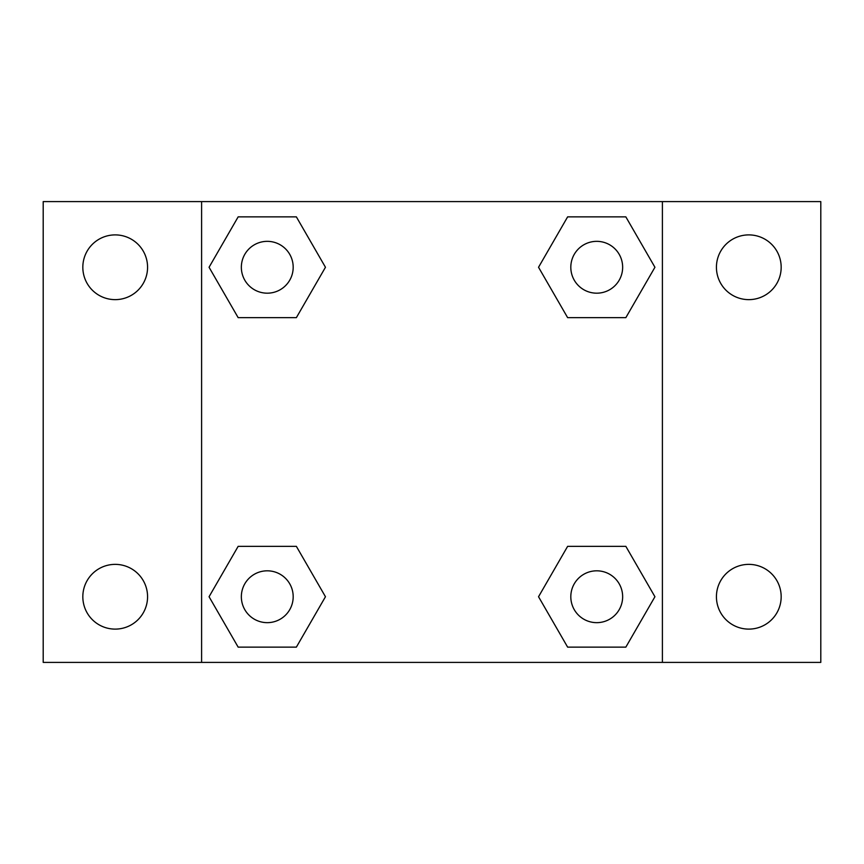 <?xml version="1.0" encoding="UTF-8"?>
<svg xmlns="http://www.w3.org/2000/svg" width="864" height="864" viewBox="0 0 864 864"><rect width="100%" height="100%" fill="white"/><g stroke="black" fill="none" stroke-linecap="round" stroke-linejoin="round"><path stroke-width="1.3" d="M115.204 629.111A32.368 32.368 0 0 0 143.23 580.554A32.368 32.368 0 0 0 87.167 580.554A32.368 32.368 0 0 0 115.204 629.111M748.796 629.111A32.368 32.368 0 0 0 776.833 580.554A32.368 32.368 0 0 0 720.77 580.554A32.368 32.368 0 0 0 748.796 629.111M748.796 299.635A32.368 32.368 0 0 0 776.833 251.078A32.368 32.368 0 0 0 720.77 251.078A32.368 32.368 0 0 0 748.796 299.635M115.204 299.635A32.368 32.368 0 0 0 143.23 251.078A32.368 32.368 0 0 0 87.167 251.078A32.368 32.368 0 0 0 115.204 299.635M820.8 662.396L43.2 662.396L43.2 201.604L820.8 201.604L820.8 662.396M238.162 546.34L296.363 546.34L325.458 596.732L296.363 647.136L238.162 647.136L209.066 596.732L238.162 546.34L296.363 546.34L238.162 546.34M567.637 216.864L625.838 216.864L654.934 267.268L625.838 317.66L567.637 317.66L538.542 267.268L567.637 216.864L625.838 216.864L567.637 216.864M201.604 662.396L201.604 201.604M662.396 201.604L662.396 662.396M238.162 216.864L296.363 216.864L325.458 267.268L296.363 317.66L238.162 317.66L209.066 267.268L238.162 216.864L296.363 216.864L238.162 216.864M567.637 546.34L625.838 546.34L654.934 596.732L625.838 647.136L567.637 647.136L538.542 596.732L567.637 546.34L625.838 546.34L567.637 546.34M625.838 647.136L567.637 647.136L625.838 647.136M622.652 596.732A25.92 25.92 0 0 0 583.772 574.29A25.92 25.92 0 0 0 583.772 619.186A25.92 25.92 0 0 0 622.652 596.732M296.363 647.136L238.162 647.136L296.363 647.136M293.188 596.732A25.92 25.92 0 0 0 254.308 574.29A25.92 25.92 0 0 0 254.308 619.186A25.92 25.92 0 0 0 293.188 596.732M625.838 317.66L567.637 317.66L625.838 317.66M622.652 267.268A25.92 25.92 0 0 0 583.772 244.814A25.92 25.92 0 0 0 583.772 289.71A25.92 25.92 0 0 0 622.652 267.268M296.363 317.66L238.162 317.66L296.363 317.66M293.188 267.268A25.92 25.92 0 0 0 254.308 244.814A25.92 25.92 0 0 0 254.308 289.71A25.92 25.92 0 0 0 293.188 267.268"/></g></svg>
